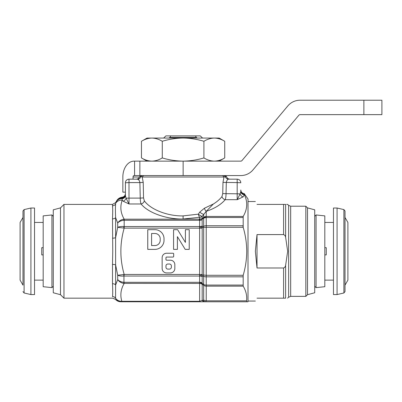 <?xml version="1.0" encoding="UTF-8"?>
<svg xmlns="http://www.w3.org/2000/svg" width="402" height="402" viewBox="0 0 402 402"><rect width="100%" height="100%" fill="white"/><g stroke="black" fill="none" stroke-linecap="round" stroke-linejoin="round"><path stroke-width="0.6" d="M51.923 214.959L43.18 215.879L43.18 286.701L51.923 287.621L51.923 214.959L53.275 216.311M22.984 285.139L22.984 211L22.984 217.447L20.1 222.442L20.1 280.139L22.984 285.139L22.984 251.29M34.527 294.565L34.527 208.02L30.919 208.02L30.919 294.565L34.527 294.565M43.18 254.898L41.738 254.898L41.738 247.687L43.18 247.687M324.816 286.701L324.816 215.879L316.072 214.959L316.072 287.621L324.816 286.701M343.891 209.593L345.011 211L345.011 291.586L343.891 292.993L343.891 209.593L337.077 208.02L337.077 294.565L333.469 294.565L333.469 208.02L337.077 208.02M324.816 247.687L326.258 247.687L326.258 254.898L324.816 254.898M347.896 251.29L347.896 280.139L345.011 285.139L345.011 217.447L347.896 222.442L347.896 251.29M255.355 251.29L257.019 267.988L283.591 267.988C284.742 267.506 285.42 266.601 285.631 265.27L287.671 251.29L285.631 237.311C285.415 235.979 284.737 235.069 283.591 234.592L257.019 234.592L255.355 251.29M257.019 298.173C254.808 302.002 254.808 302.002 257.019 298.173L283.591 298.173L283.591 267.988M287.586 298.173L288.631 297.214L288.631 205.372L287.671 204.412L286.646 204.412M285.631 265.27L285.631 298.173C288.334 298.173 288.334 298.173 285.631 298.173L283.591 298.173M307.505 294.696L307.505 207.889L314.721 209.824L314.721 292.762L307.505 294.696L305.832 296.369L305.832 206.216L290.671 206.216L290.671 296.369L288.631 297.214M203.653 218.085A3.246 1.573 -127 0 1 203.653 217.402L206.226 217.517L206.226 227.306L243.185 227.306C245.486 235.125 246.672 243.12 246.743 251.29C246.682 259.39 245.496 267.385 243.185 275.28L243.185 286.144C246.034 290.932 247.16 295.822 246.557 300.812L246.893 301.776L248.004 301.776L248.004 199.005L244.215 193.588L244.376 194.739C247.848 201.975 247.451 209.206 243.185 216.442L243.185 227.306L242.954 225.758L206.226 225.758A3.608 1.548 180 0 0 203.678 226.21L203.678 218.07L202.161 219.221L202.166 226.537L203.678 226.21A3.608 2.518 -102.7 0 0 203.678 227.306L202.166 227.648L202.166 226.537A3.608 1.347 4.1 0 1 199.613 226.778L199.633 228.13L124.178 228.13C119.771 243.612 119.771 259.049 124.178 274.45L123.947 276.063L123.731 274.526L124.178 274.45L199.633 274.45L199.633 228.13L202.181 228.13L202.166 274.938L199.618 274.697L199.633 276.048L124.178 276.048M243.185 286.144L206.226 286.144L206.226 300.812L205.744 301.776L246.893 301.776L246.557 300.812L206.226 300.812L205.744 301.776L204.734 301.776A3.608 3.226 -90 0 1 202.181 300.379L199.633 301.294L199.633 276.048A3.608 1.598 0 0 1 202.181 276.516L202.166 283.315L203.678 284.465L203.678 276.375L202.166 276.043L202.181 276.516M60.486 207.889L53.275 209.824L53.275 292.762L60.486 294.696L60.486 207.889L63.963 204.412L63.963 298.173L112.761 298.173L115.449 299.374C116.922 300.942 118.711 301.746 120.826 301.776M144.323 200.849A3.608 2.869 -40.6 0 1 141.092 203.975C140.569 202.648 140.288 200.693 140.248 198.106L143.544 197.915L144.323 200.849C150.68 209.628 167.694 216.231 183.096 215.899L198.362 214.16L199.739 212.09L204.447 208.211L213.387 203.995C216.924 201.824 219.788 199.342 221.969 196.558L222.738 193.623L222.974 182.397L223.989 177.006L142.202 177.006L143.218 182.397L143.544 197.915M112.5 238.165A3.608 1.01 0 0 0 115.62 237.662L117.701 227.336L117.701 223.02L115.62 217.633L115.62 284.948L117.701 279.566L117.701 275.244L115.62 264.923A3.608 1.01 -0 0 0 112.5 264.421L112.761 251.29L112.5 218.879C112.791 212.321 112.791 207.945 112.5 205.754L112.65 207.904M112.761 210.693L112.63 214.593M141.454 157.921L141.454 141.283C144.856 139.223 148.328 138.152 151.866 138.062C148.318 138.147 144.846 139.223 141.454 141.283L147.037 138.062L219.155 138.062L224.733 141.283L224.733 157.921C221.336 159.976 217.864 161.051 214.326 161.142C210.779 161.051 207.306 159.981 203.914 157.921C197.086 159.986 190.146 161.056 183.096 161.142C175.955 161.046 169.016 159.971 162.277 157.921C158.875 159.976 155.408 161.051 151.866 161.142C148.318 161.051 144.846 159.981 141.454 157.921L147.037 161.142M151.866 138.062C155.413 138.147 158.885 139.223 162.277 141.283C169.016 139.228 175.955 138.157 183.096 138.062C190.146 138.142 197.086 139.213 203.914 141.283C207.316 139.223 210.784 138.152 214.326 138.062C217.874 138.147 221.346 139.223 224.733 141.283M162.277 141.283L162.277 157.921M203.914 141.283L203.914 157.921M200.296 135.896L202.553 138.062L200.296 135.896L195.608 135.896L196.176 137.338L170.016 137.338L170.584 135.896L165.895 135.896L163.639 138.062L165.895 135.896M170.584 135.896L195.608 135.896M170.016 137.338L168.961 138.062M197.231 138.062L196.176 137.338M242.954 276.827L206.226 276.827L206.226 286.144A3.608 3.121 180 0 1 203.678 285.229L202.181 284.35A3.608 3.121 -0 0 0 199.633 283.435L123.731 283.385A3.608 0.281 -83.3 0 0 123.947 282.299L124.178 283.435C120.766 289.294 119.992 295.244 121.856 301.294L121.856 301.776C120.489 301.776 120.489 301.776 121.856 301.776C120.489 301.776 120.489 301.776 121.856 301.776L204.734 301.776M243.054 196.905L237.185 199.678L240.12 193.89A3.608 2.678 -129.8 0 0 243.054 196.905L244.376 194.739A3.608 3.115 7.5 0 1 240.783 191.628L240.12 193.89L237.185 193.809L237.185 182.588L222.974 182.397M244.305 194.583A3.608 3.271 -0 0 1 240.793 191.312L240.793 190.739A3.608 3.563 180 0 0 244.215 194.292M112.5 283.701A3.608 2.492 -0 0 1 115.62 284.948L115.575 298.239C115.384 299.756 115.384 299.756 115.575 298.239A3.608 3.482 177.9 0 0 112.505 296.591C112.806 298.696 112.806 298.696 112.505 296.591L112.505 296.56C112.801 294.234 112.796 289.948 112.5 283.701L112.5 264.421M199.613 226.778L199.633 220.271L198.975 219.15L199.633 219.175L199.633 217.281L183.096 219.02C166.413 219.356 147.981 212.753 141.092 203.975L129.002 203.975L123.138 201.196A3.608 2.678 -50.2 0 0 126.072 198.186L129.002 203.975L129.002 198.106L140.248 198.106L139.896 182.588L129.002 182.588L129.002 198.106L126.072 198.186L125.399 195.573L125.399 182.774L125.399 195.573A3.608 3.121 0 0 1 122.153 198.678L122.238 200.186A7.211 6.141 -159.5 0 0 115.992 202.894L117.042 200.201C118.319 198.457 120.032 197.447 122.178 197.181L122.178 197.734C119.776 198.025 117.947 199.171 116.696 201.166C118.052 199.216 119.826 198.226 122.012 198.186L122.178 197.734M204.447 208.211A3.608 1.714 -108.1 0 0 206.226 211.331L202.181 216.366L202.181 218.507L203.653 217.402L203.678 214.301A3.608 0.849 -144.4 0 1 199.739 212.09M198.362 214.16A3.608 0.784 -143.9 0 0 202.181 216.366A3.608 3.121 180 0 1 199.633 217.281A3.608 1.246 77.7 0 1 198.362 214.16M202.171 218.517A3.246 1.613 -126.3 0 0 202.161 219.221C201.286 219.984 200.417 220.12 199.553 219.633A3.246 0.286 -87 0 1 199.633 219.175L202.171 218.517A3.246 1.583 -126.9 0 0 202.181 219.206M213.387 203.995L206.226 211.331L206.226 216.442A3.608 3.121 180 0 0 203.678 217.356A3.608 1.879 -152.5 0 1 206.226 217.517L203.678 218.07A3.246 2.136 -111.7 0 1 203.864 217.326M123.138 201.196L122.238 200.186C119.896 206.548 120.54 212.869 124.178 219.15L124.178 228.13L123.731 228.06L123.947 226.517C121.218 226.361 119.133 226.633 117.701 227.336L123.731 228.06M166.589 272.928L170.393 272.928A4.447 4.447 0 0 0 174.84 268.481L174.84 264.662A4.447 4.447 0 0 0 170.393 260.215L166.689 260.215A0.724 0.724 0 0 1 165.966 259.491L165.966 257.782A0.724 0.724 0 0 1 166.689 257.064L172.96 257.064A0.724 0.724 0 0 0 173.684 256.34L173.684 253.958A0.724 0.724 0 0 0 172.96 253.24L166.589 253.24A4.447 4.447 0 0 0 162.147 257.687L162.147 268.481A4.447 4.447 0 0 0 166.589 272.928M177.398 249.371L177.398 236.652L185.191 249.371L189.226 249.371L189.226 229.683L185.402 229.683L185.402 242.401L177.609 229.683L173.574 229.683L173.574 249.371L177.398 249.371M147.755 249.371L154.966 249.371A9.05 9.05 0 0 0 164.021 240.321L164.021 238.733A9.05 9.05 0 0 0 154.966 229.683L147.755 229.683L147.755 249.371M237.185 179.171L229.974 179.171C228.256 179.071 227.105 178.212 226.517 176.594L223.989 177.006L222.628 175.563L223.964 175.563L225.306 176.594A3.608 3.507 90 0 0 228.668 179.171L237.185 179.171A3.608 3.608 0 0 1 240.793 182.774A3.608 3.608 0 0 0 237.185 179.171A3.608 3.608 0 0 1 240.793 182.774L237.185 182.588L237.185 179.171M129.002 179.171L137.524 179.171L129.002 179.171A3.608 3.608 0 0 0 125.399 182.774A3.608 3.608 0 0 1 129.002 179.171L129.002 182.588L125.399 182.774A3.608 3.608 0 0 1 129.002 179.171M228.668 179.171C227.522 179.267 226.733 180.403 226.296 182.588L226.045 193.809C226.004 196.392 225.728 198.352 225.21 199.678A3.608 2.874 40.3 0 1 221.969 196.558M199.618 274.697L202.181 274.45M143.218 182.397L139.896 182.588C139.454 180.403 138.665 179.262 137.524 179.171L138.966 180.091M151.579 233.507L151.579 245.552L154.966 245.552A5.231 5.231 0 0 0 160.197 240.321L160.197 238.733A5.231 5.231 0 0 0 154.966 233.507L151.579 233.507M169.458 269.104A1.904 1.904 0 0 0 171.368 267.199L171.368 265.928A1.904 1.904 0 0 0 169.458 264.024L167.87 264.024A1.904 1.904 0 0 0 165.966 265.928L165.966 267.199A1.904 1.904 0 0 0 167.87 269.104L169.458 269.104M199.553 219.633L198.975 219.15L123.731 219.201A3.608 0.281 83.3 0 1 123.947 220.286C121.218 220.527 119.133 221.437 117.701 223.02C119.042 220.964 121.052 219.693 123.731 219.201M202.181 228.13L202.166 227.648L199.618 227.889M199.613 275.802A3.608 1.347 -4.1 0 1 202.166 276.043L202.166 274.938L206.226 275.28L206.226 276.827A3.608 1.548 180 0 1 203.678 276.375A3.608 2.518 -77.3 0 1 203.678 275.28L203.678 227.306L206.226 227.306L206.226 275.28L243.185 275.28M242.954 285.068L206.226 285.068A3.608 2.045 180 0 1 203.678 284.465A3.608 1.749 -53 0 0 203.678 285.229L203.678 299.897L203.191 300.379A3.608 3.226 -90 0 0 205.744 301.776M199.618 283.304A3.608 2.99 -6.9 0 1 202.166 284.093L202.166 283.315A3.608 2.216 4.8 0 0 199.613 282.531M137.524 179.171A3.608 3.507 90 0 0 140.886 176.594L139.67 176.594C139.087 178.212 137.936 179.071 136.218 179.171M143.564 175.563L142.202 177.006L140.886 176.594L142.228 175.563M206.226 211.331C214.583 208.548 220.909 204.663 225.21 199.678L237.185 199.678L237.185 193.809L222.738 193.623M125.399 194.186A3.608 3.568 0 0 1 122.233 197.729L122.153 198.678A7.211 6 -156 0 0 116.63 201.322M115.575 298.239C117.057 300.505 119.153 301.686 121.856 301.776M112.505 296.56A3.608 3.482 -177.9 0 1 115.575 298.219C117.057 300.289 119.153 301.314 121.856 301.294L199.633 301.294L199.633 301.776M123.731 274.526L117.701 275.244C119.133 275.953 121.218 276.224 123.947 276.063L123.947 282.299C121.218 282.058 119.133 281.149 117.701 279.566C119.042 281.621 121.052 282.892 123.731 283.385M125.399 195.081A3.608 3.121 0 0 1 122.233 198.176L122.012 198.186M116.696 200.744L115.62 202.608L115.62 204.005C115.359 206.98 115.359 211.522 115.62 217.633A3.608 2.492 0 0 1 112.5 218.879M115.62 204.005A3.608 3.502 -0 0 1 112.5 205.754L112.5 204.412L63.963 204.412M125.399 192.151L122.851 192.151L122.851 177.006A15.869 11.221 -90 0 1 134.072 161.142L240.828 161.142A1.442 1.442 0 0 0 241.934 160.624L287.862 105.892A15.869 15.869 0 0 1 300.018 100.224L381.9 100.224L381.9 114.645L300.018 114.645A1.442 1.442 0 0 0 298.912 115.163L252.984 169.895A15.869 15.869 0 0 1 240.828 175.563L183.131 175.563L183.131 161.142M133.052 179.171L133.052 177.006A1.442 1.02 -90 0 1 134.072 175.563L139.861 175.563L139.861 161.142L139.861 175.563L183.131 175.563M381.9 114.645L381.9 100.224M257.019 204.412C254.808 200.583 254.808 200.583 257.019 204.412L285.631 204.412C288.334 204.412 288.334 204.412 285.631 204.412L285.631 237.311M257.019 267.988L257.019 234.592M30.919 208.02L24.105 209.593L24.105 292.993L22.984 291.586M183.096 219.02L183.096 215.899M242.954 217.517L206.226 217.517L206.226 216.442L243.185 216.442M124.178 282.31L199.633 282.31A3.608 2 -0 0 1 202.181 282.897M202.181 219.688A3.608 2 0 0 1 199.633 220.271L124.178 220.271M124.178 226.532L199.633 226.532A3.608 1.598 0 0 0 202.181 226.065M202.181 284.35L202.181 300.379L203.191 300.379M206.226 300.812A3.608 3.121 180 0 1 203.678 299.897M134.58 175.563L134.58 161.142M363.87 114.645L363.87 100.224M133.052 177.006L139.519 177.006M283.591 234.592L283.591 204.412M53.275 286.269L51.923 287.621M43.18 280.139L34.527 280.139M24.105 292.993L30.919 294.565M314.721 286.269L316.072 287.621M324.816 280.139L333.469 280.139M343.891 292.993L337.077 294.565M290.671 206.216L288.631 205.372M255.355 301.058L248.004 301.058M305.832 296.369L290.671 296.369M219.155 161.142L224.733 157.921M244.215 193.588C242.14 193.312 240.999 192.111 240.793 189.99M122.178 197.181C124.143 196.824 125.218 195.628 125.399 193.593M115.62 202.608L112.5 204.412M60.486 294.696L63.963 298.173M141.057 175.563L139.67 176.594M225.135 175.563L226.517 176.594M307.505 207.889L305.832 206.216M255.355 201.528L248.004 201.528M324.816 222.442L333.469 222.442M314.721 216.311L316.072 214.959M43.18 222.442L34.527 222.442M24.105 209.593L22.984 211"/></g></svg>
